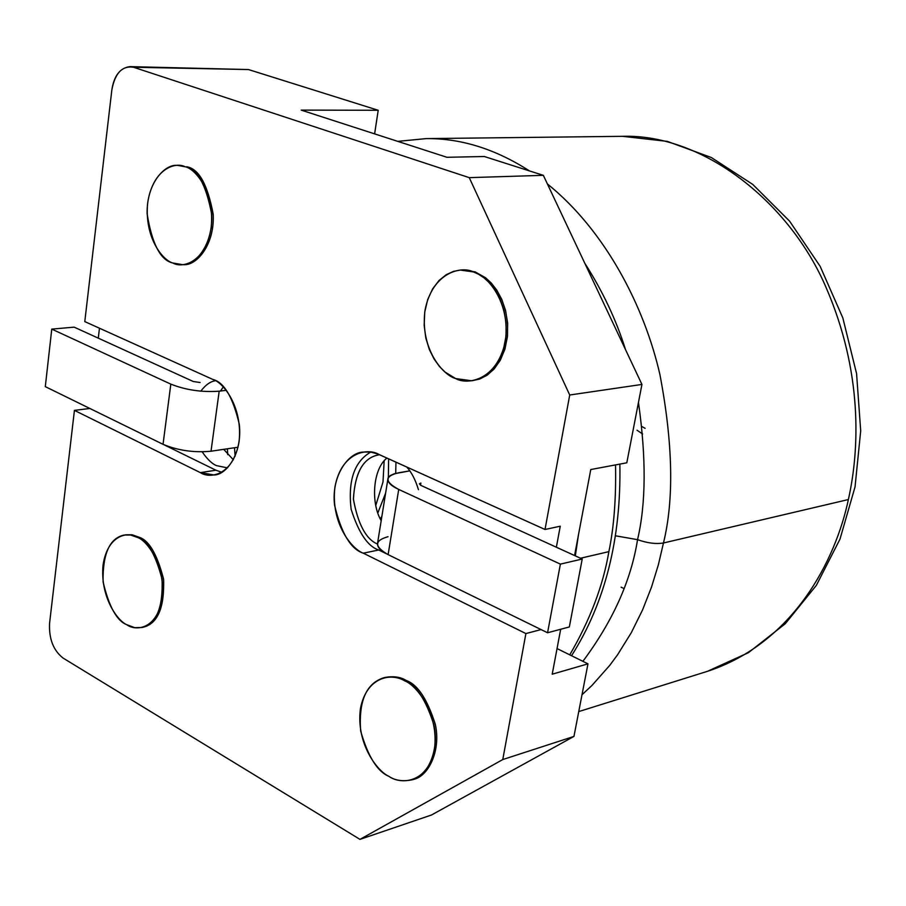 <?xml version="1.0" encoding="UTF-8"?>
<svg xmlns="http://www.w3.org/2000/svg" width="906" height="906" viewBox="0 0 906 906"><rect width="100%" height="100%" fill="white"/><g stroke="black" fill="none" stroke-linecap="round" stroke-linejoin="round"><path stroke-width="1.36" d="M645.106 428.357L641.878 426.511M234.529 447.745L235.096 456.25L234.529 447.745M227.383 448.798L227.734 454.665L227.383 448.798M377.825 512.671L378.436 511.777M383 481.992L384.155 460.995L383 481.992L375.797 505.355L383 481.992M388.357 477.417L388.629 458.832L388.357 477.417M377.87 512.819L385.628 493.079L377.87 512.819M395.718 473.374L395.956 462.139L395.718 473.374M380.26 518.753L381.856 516.522L380.26 518.753M425.888 138.618L622.558 136.319C704.313 133.816 790.508 203.714 826.215 287.825C862.603 371.868 859.681 449.15 848.378 499.546C835.774 559.512 793.724 643.396 706.839 671.516C793.724 643.396 835.774 559.512 848.378 499.546C859.681 449.15 862.603 371.868 826.215 287.825C790.508 203.714 704.313 133.816 622.558 136.319L667.269 141.381L711.346 157.531L752.761 184.428L789.613 221.177L820.145 266.319L842.84 317.927L856.578 373.646L860.7 430.848L855.049 486.85L839.998 539.104L816.34 585.378L785.287 623.724L748.39 652.694L707.45 671.323M663.464 542.988L658.368 564.778L651.482 587.19L642.569 609.919L631.346 632.592L617.62 654.71L609.749 665.366L591.946 685.48L582.003 694.743L591.946 685.48L609.749 665.366L617.62 654.71L631.346 632.592L642.569 609.919L651.482 587.19L658.368 564.778L663.464 542.988L848.378 499.546L663.464 542.988C674.143 499.546 672.965 443.419 659.93 374.631C644.574 307.123 605.74 230.905 547.394 183.941C605.74 230.905 644.574 307.123 659.93 374.631C672.965 443.419 674.143 499.546 663.464 542.988C655.887 544.223 647.258 543.102 637.552 539.659C631.063 580.587 612.841 621.142 582.875 661.335C612.841 621.142 631.063 580.587 637.552 539.659C647.258 543.102 655.887 544.223 663.464 542.988M426.262 138.607C461.029 138.256 495.435 149.026 529.478 170.917C495.435 149.026 461.029 138.256 426.262 138.607L397.745 141.359M584.766 263.193C602.626 291.075 616.216 319.897 625.536 349.671C616.216 319.897 602.626 291.075 584.766 263.193M638.458 402.423C646.318 457.904 646.023 503.645 637.552 539.659C646.023 503.645 646.318 457.904 638.458 402.423M637.552 539.659L615.502 535.808L637.552 539.659M615.525 464.903C616.182 498.3 613.962 527.213 608.877 551.641C603.17 585.446 590.134 619.851 569.761 654.845C590.134 619.851 603.17 585.446 608.877 551.641C613.962 527.213 616.182 498.3 615.525 464.903M578.458 534.891L575.333 555.876L578.458 534.891M580.508 558.243L608.877 551.641L580.508 558.243M182.752 264.665L184.201 264.575C196.081 265.685 214.722 245.503 213.216 214.337C207.633 184.564 198.776 168.697 186.67 166.749C198.98 168.743 207.848 184.892 213.261 215.198C214.371 246.794 195.232 266.149 183.465 264.609M212.808 226.557L211.053 228.391M238.04 447.224L211.019 451.222C193.941 452.819 177.95 450.52 163.035 444.325L45.3 386.635L51.767 329.116L170.826 384.133C185.9 390.067 202.015 392.423 219.184 391.188L226.24 390.327L219.184 391.188L211.019 451.222L238.04 447.224M200.135 382.513L193.295 381.517L74.167 327.145L51.767 329.116L74.167 327.145L193.295 381.517L200.135 382.513M163.035 444.325L170.826 384.133L51.767 329.116L45.3 386.635L163.035 444.325C177.95 450.52 193.941 452.819 211.019 451.222L219.184 391.188C202.015 392.423 185.9 390.067 170.826 384.133L163.035 444.325M387.757 479.84L377.689 542.411C376.636 546.646 380.112 550.712 388.119 554.631L398.719 489.433C390.599 485.684 387.043 481.867 388.051 477.96L390.305 475.548L394.314 473.77L409.761 470.871L398.391 472.819C384.472 476.216 384.574 481.754 398.719 489.433L560.384 564.121L582.218 559.025L420.973 485.435L419.399 483.827L420.86 483.057L420.509 485.197L420.86 483.057L419.421 483.781L420.973 485.435L582.218 559.025L560.384 564.121L547.564 632.762L388.119 554.631C374.178 546.567 374.155 540.588 388.04 536.703M569.342 626.952L547.564 632.762L569.342 626.952L582.218 559.025L569.342 626.952M547.564 632.762L560.384 564.121L398.719 489.433L388.119 554.631L547.564 632.762M621.108 587.19L623.917 588.481M637.031 430.237L642.626 434.008M233.374 459.806L223.703 449.342L233.374 459.806M220.498 391.03L223.261 386.941L220.498 391.03M215.401 380.735C210.305 381.494 205.436 384.982 200.792 391.211C205.436 384.982 210.305 381.494 215.401 380.735M202.208 451.879C207.293 459.274 212.061 463.861 216.523 465.627L227.508 467.881L216.523 465.627C212.061 463.861 207.293 459.274 202.208 451.879M569.715 395.005L545.016 529.478L560.259 526.216L556.363 547.224L560.259 526.216L545.016 529.478L569.715 395.005L641.935 384.438L569.715 395.005L469.251 177.644L543.34 175.334L484.302 156.511L446.964 157.293L301.2 110.113L378.21 110.272L248.482 69.558L133.488 67.248L469.251 177.644L569.715 395.005M541.029 629.568L525.899 633.566L502.773 759.556L573.951 736.419L587.971 663.849L552.218 674.189L560.678 629.262L552.218 674.189L587.971 663.849L557.043 648.56L587.971 663.849L573.951 736.419L502.773 759.556L359.965 839.375L63.058 658.062L359.965 839.375L431.483 815.004L359.965 839.375L502.773 759.556L525.899 633.566L363.295 553.181C351.981 549.319 330.464 523.136 334.937 487.066C341.369 451.811 367.949 447.666 379.002 454.484L545.016 529.478L378.029 454.065L370.452 452.003L362.887 452.083C348.47 452.649 331.12 475.786 334.552 505.061C341.234 533.226 350.815 549.263 363.295 553.181L525.899 633.566L541.029 629.568M574.574 555.537L590.769 469.546L626.805 462.796L641.935 384.438L543.34 175.334L469.251 177.644L133.488 67.248C122.208 65.526 114.983 73.103 111.834 90L84.79 321.596L111.834 90C114.043 75.708 120.068 67.916 129.909 66.625L248.482 69.558L378.21 110.272L301.2 110.113L446.964 157.293L484.302 156.511L543.34 175.334L641.935 384.438L626.805 462.796L590.769 469.546L574.574 555.537M49.57 623.328L74.428 410.373L89.887 408.481L74.428 410.373L49.57 623.328C48.856 638.855 53.363 650.429 63.058 658.062C53.363 650.429 48.856 638.855 49.57 623.328M98.278 338.153L99.467 328.221L98.278 338.153M431.483 815.004L573.951 736.419L431.483 815.004M381.188 520.656C370.667 503.136 372.717 469.161 386.919 458.062C372.717 469.161 370.667 503.136 381.188 520.656M379.557 454.733L379.127 454.801C363.476 457.405 354.903 472.264 353.419 499.365C358.074 524.302 366.047 539.183 377.349 543.996C365.945 539.138 357.961 524.121 353.397 498.957C355.129 471.743 363.85 456.998 379.557 454.733M418.447 489.67C415.458 479.829 411.562 472.286 406.771 467.032C411.562 472.286 415.458 479.829 418.447 489.67M84.79 321.596L212.944 379.478C222.91 382.162 242.944 406.579 239.071 441.709C233.216 475.786 209.682 478.968 200.373 472.638L74.428 410.373L200.373 472.638L215.9 470.203L221.857 472.286L215.9 470.203L164.36 444.948L215.9 470.203L200.373 472.638L214.28 474.993C226.806 474.755 242.615 452.728 239.297 424.314C232.91 397.236 224.122 382.298 212.944 379.478L84.79 321.596M384.246 677.665C393.023 675.842 400.395 676.805 406.375 680.553C417.813 684.676 427.507 699.489 435.446 724.981C441.041 751.595 427.904 776.782 413.272 779.454M177.848 165.413L185.141 166.783C197.259 168.743 206.104 184.609 211.698 214.405C213.204 245.594 194.575 265.786 182.672 264.677L172.876 263C160.589 260.396 152.004 243.986 147.123 213.782C146.466 182.593 165.424 163.861 177.112 165.413M461.709 269.954L475.038 271.834L485.593 277.78L491.267 283.046L496.828 290.237L501.811 299.512L505.616 310.758L507.643 323.465L507.417 336.76L504.812 349.49L500.078 360.588L493.815 369.32L486.737 375.435L479.489 379.082L472.547 380.656M125.583 534.789L132.038 534.755L139.32 537.303C149.264 540.622 157.361 554.744 163.635 579.67C164.348 608.345 157.35 624.223 142.638 627.326M374.62 133.873L378.21 110.272L374.62 133.873M241.29 69.422L129.909 66.625M126.738 624.687C116.851 620.916 108.969 606.646 103.091 581.879C102.638 553.691 109.671 538.073 124.201 535.038L130.6 535.027L137.848 537.564C147.621 540.837 155.696 554.732 162.049 579.24C163.159 607.654 156.421 623.747 141.857 627.507L134.677 627.643L126.738 624.687C135.356 631.301 157.044 629.885 162.242 598.107C165.617 565.231 147.044 540.803 137.848 537.564C128.924 531.165 107.712 533.974 103.046 565.095C99.988 597.031 117.621 620.95 126.738 624.687M141.959 627.496L143.329 627.19C157.893 623.43 164.632 607.348 163.533 578.945C157.168 554.449 149.105 540.576 139.32 537.303L132.083 534.767L124.201 535.038M455.65 378.561L445.106 372.106L439.512 366.545L434.099 359.048L429.342 349.501L425.831 338.074L424.155 325.299L424.744 312.094L427.677 299.603L432.649 288.833L439.059 280.475L446.194 274.722L453.442 271.392L460.327 270.056L473.532 271.959L478.583 274.258L484.019 277.836L489.648 283.034L495.186 290.135L500.157 299.274L503.996 310.384L506.103 322.966L506.012 336.171L503.555 348.889L498.991 360.056L492.864 368.923L485.876 375.209L478.662 379.025L471.732 380.78L455.65 378.561C467.247 385.288 497.122 380.543 505.299 341.415C510.973 301.177 486.08 274.439 473.532 271.959C461.448 265.594 432.275 272.242 425.005 310.35C419.874 349.172 443.26 375.356 455.65 378.561M471.879 380.758L480.157 378.833L487.36 375.016L494.348 368.731L500.474 359.875L505.038 348.719L507.496 336.001L507.598 322.808L505.491 310.237L501.652 299.139L496.681 289.999L491.143 282.91L485.514 277.723L475.038 271.834L460.327 270.056M172.876 263C182.106 268.538 205.436 262.978 211.155 227.644C214.926 191.46 195.028 168.539 185.141 166.783C175.571 161.551 152.774 168.607 147.655 203.091C144.258 238.142 163.091 260.656 172.876 263M388.901 776.329C377.428 771.663 368.006 756.544 360.645 730.949C358.538 701.187 366.194 683.475 383.589 677.824C392.026 676.318 399.138 677.36 404.903 680.961C416.216 685.049 425.877 699.681 433.872 724.845C439.637 751.119 427.032 776.623 412.468 779.726C402.944 781.719 395.095 780.587 388.901 776.329C399.614 784.347 427.043 784.63 434.37 749.896C439.41 713.769 416.443 685.242 404.903 680.961C393.77 673.181 366.975 674.664 360.418 708.651C355.843 743.622 377.496 771.436 388.901 776.329M412.638 779.67L413.917 779.262C428.481 776.148 441.086 750.666 435.333 724.415C427.338 699.262 417.689 684.642 406.375 680.553C400.599 676.963 393.498 675.921 385.061 677.439L383.589 677.824M386.624 553.86L378.731 549.999L363.295 553.181L378.731 549.999C367.881 546.545 358.674 532.955 351.12 509.229C347.836 480.565 354.393 461.505 370.781 452.049C354.393 461.505 347.836 480.565 351.12 509.229C358.674 532.955 367.881 546.545 378.731 549.999L386.624 553.86M578.741 711.584L706.839 671.516M619.874 464.087C621.21 539.047 605.095 602.932 571.55 655.729"/></g></svg>
